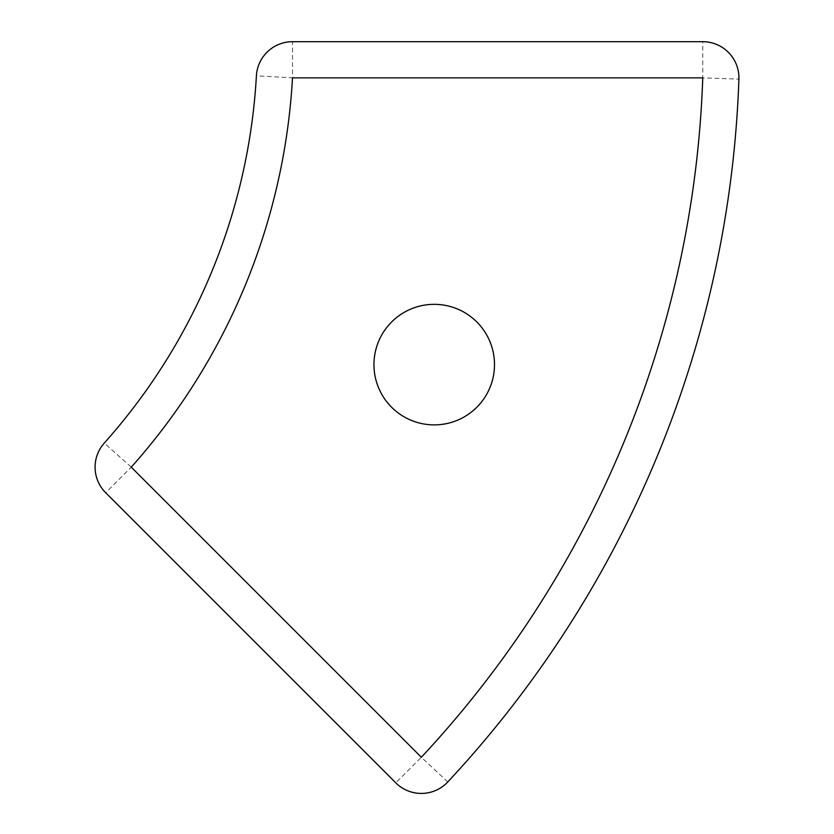 <?xml version="1.0" encoding="UTF-8"?>
<svg xmlns="http://www.w3.org/2000/svg" width="834" height="834" viewBox="0 0 834 834"><rect width="100%" height="100%" fill="white"/><g stroke="black" fill="none" stroke-linecap="round" stroke-linejoin="round"><path stroke-width="0.63" stroke-dasharray="4.17 3.13" d="M494.499 364.614A60.277 60.277 0 0 0 404.083 312.416A60.277 60.277 0 0 0 404.083 416.812A60.277 60.277 0 0 0 494.499 364.614M447.785 781.938L421.347 757.262A1048.745 1048.745 0 0 0 702.76 77.864L292.505 77.864A638.896 638.896 0 0 1 131.251 467.165L104.271 443.083A36.164 36.164 0 0 0 105.678 492.738L131.251 467.165L421.347 757.262A1048.745 1048.745 0 0 0 702.76 77.864L292.505 77.864A638.896 638.896 0 0 1 131.251 467.165L421.347 757.262L395.775 782.834A36.164 36.164 0 0 0 447.785 781.938A1084.909 1084.909 0 0 0 738.903 79.115L702.76 77.864L702.76 41.7L292.505 41.7A36.164 36.164 0 0 0 256.403 75.821A602.732 602.732 0 0 1 104.271 443.083A36.164 36.164 0 0 0 105.678 492.738L395.775 782.834A36.164 36.164 0 0 0 447.785 781.938A1084.909 1084.909 0 0 0 738.903 79.115A36.164 36.164 0 0 0 702.76 41.7M104.271 443.083A602.732 602.732 0 0 0 256.403 75.821L292.505 77.864L292.505 41.7A36.164 36.164 0 0 0 256.403 75.821"/><path stroke-width="1.25" d="M131.251 467.165L421.347 757.262A1048.745 1048.745 0 0 0 702.76 77.864L292.505 77.864A638.896 638.896 0 0 1 131.251 467.165M447.785 781.938A1084.909 1084.909 0 0 0 738.903 79.115A36.164 36.164 0 0 0 702.76 41.7L292.505 41.7A36.164 36.164 0 0 0 256.403 75.821A602.732 602.732 0 0 1 104.271 443.083A36.164 36.164 0 0 0 105.678 492.738L395.775 782.834A36.164 36.164 0 0 0 447.785 781.938M494.499 364.614A60.277 60.277 0 0 0 404.083 312.416A60.277 60.277 0 0 0 404.083 416.812A60.277 60.277 0 0 0 494.499 364.614"/></g></svg>
